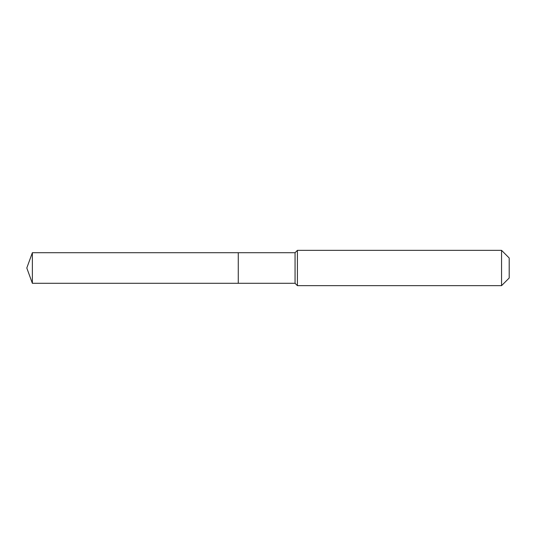 <?xml version="1.0" encoding="UTF-8"?>
<svg xmlns="http://www.w3.org/2000/svg" width="536" height="536" viewBox="0 0 536 536"><rect width="100%" height="100%" fill="white"/><g stroke="black" fill="none" stroke-linecap="round" stroke-linejoin="round"><path stroke-width="0.8" d="M26.8 268L32.368 252.704L295.061 252.704L297.413 250.352L501.555 250.352L509.2 257.997L509.2 278.003L501.555 285.648L297.413 285.648L295.061 283.296L32.368 283.296L26.8 268L32.368 283.296L32.368 252.704M509.2 278.003L501.555 285.648L297.413 285.648L295.061 283.296L238.272 283.296L238.272 252.704L238.272 283.296L32.368 283.296M295.061 283.296L295.061 252.704M297.413 285.648L297.413 250.352M501.555 285.648L501.555 250.352"/></g></svg>
